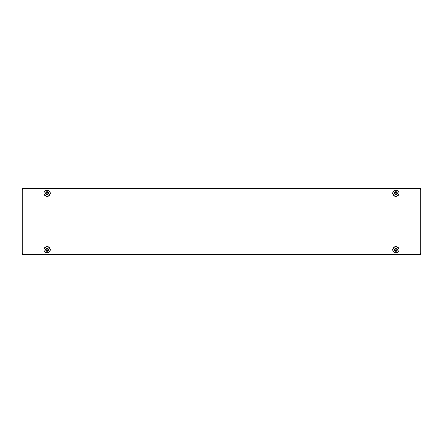 <?xml version="1.0" encoding="UTF-8"?>
<svg xmlns="http://www.w3.org/2000/svg" width="443" height="443" viewBox="0 0 443 443"><rect width="100%" height="100%" fill="white"/><g stroke="black" fill="none" stroke-linecap="round" stroke-linejoin="round"><path stroke-width="0.66" d="M416.448 254.725L420.85 254.725L420.85 188.275L416.448 188.275M26.552 188.275L22.15 188.275L22.15 254.725L26.552 254.725M412.527 254.725L380.321 254.725M361.704 254.725L280.646 254.725M262.029 254.725L180.971 254.725M162.354 254.725L81.296 254.725M62.679 254.725L30.473 254.725M30.473 188.275L62.679 188.275M81.296 188.275L162.354 188.275M180.971 188.275L262.029 188.275M280.646 188.275L361.704 188.275M380.321 188.275L412.527 188.275M418.773 188.275A2.077 2.077 0 0 1 420.85 190.352L420.85 252.648A2.077 2.077 0 0 1 418.773 254.725L24.227 254.725A2.077 2.077 0 0 1 22.15 252.648L22.15 190.352A2.077 2.077 0 0 1 24.227 188.275L418.773 188.275M46.731 192.196L45.723 192.915A1.39 1.39 0 0 1 46.725 191.913L46.786 192.207L46.786 191.891A7.642 0.399 -90 0 1 46.786 191.764L46.72 191.686A7.703 0.404 90 0 0 46.714 191.88A1.423 1.423 0 0 0 45.69 192.904L45.69 192.904A7.703 0.404 180 0 0 45.496 192.91A7.614 0.399 90 0 0 45.496 193.608A7.703 0.404 0 0 0 45.69 193.613L45.69 193.613A1.423 1.423 0 0 0 46.714 194.638A7.703 0.404 90 0 0 46.72 194.831L46.786 194.754A7.642 0.399 -90 0 1 46.786 194.627L46.017 193.464L46.858 194.682L47.279 194.682L47.323 194.161L47.351 194.627A7.642 0.399 90 0 1 47.351 194.754L47.279 194.682M46.72 194.831A7.614 0.399 0 0 0 47.418 194.831L47.351 194.754A7.553 0.393 180 0 1 46.786 194.748L46.858 194.682M47.412 194.604L48.414 193.602A1.39 1.39 0 0 1 47.412 194.604M47.418 194.831A7.703 0.404 -90 0 0 47.423 194.638A1.423 1.423 0 0 0 48.448 193.613A7.703 0.404 0 0 0 48.641 193.608L48.492 193.048L47.971 193.004L48.437 192.976A7.642 0.399 0 0 1 48.564 192.976L48.492 193.048M48.641 193.608A7.614 0.399 -90 0 0 48.641 193.259A7.614 0.399 -90 0 0 48.641 192.91L48.564 192.976A7.553 0.393 90 0 1 48.558 193.541A7.642 0.399 180 0 1 48.437 193.541L47.29 194.261L48.492 193.469M47.368 192.223L48.071 193.037L47.368 192.223M48.132 192.921L47.423 191.88A7.703 0.404 -90 0 0 47.418 191.686L47.412 191.913A1.39 1.39 0 0 1 48.414 192.915L48.132 192.921M48.641 192.91A7.703 0.404 180 0 0 48.448 192.904A1.423 1.423 0 0 0 47.423 191.88L47.351 191.891A7.642 0.399 90 0 0 47.351 191.764A7.553 0.393 0 0 0 46.786 191.769L47.279 191.836M47.418 191.686A7.614 0.399 180 0 0 46.72 191.686M46.786 192.207L46.066 193.037L46.786 192.207M45.496 192.91L45.701 192.976A7.642 0.399 0 0 0 45.574 192.976A7.553 0.393 -90 0 0 45.579 193.541L45.646 193.048M45.496 193.608L45.574 193.541A7.642 0.399 180 0 0 45.701 193.541L46.017 193.464L45.646 193.469M45.723 193.602L46.725 194.604A1.39 1.39 0 0 1 45.723 193.602M47.323 192.356L47.971 193.004M46.858 191.836L46.864 192.234M46.166 193.004L46.869 192.295M46.814 194.161L46.166 193.513M47.971 193.513L47.323 194.161M43.962 193.259A3.107 3.107 0 0 0 47.069 196.365A3.107 3.107 0 0 0 50.175 193.259A3.107 3.107 0 0 0 47.069 190.152A3.107 3.107 0 0 0 43.962 193.259M47.351 191.919L47.069 191.885M46.731 248.678L45.723 249.398A1.39 1.39 0 0 1 46.725 248.396L46.786 248.689L46.786 248.373A7.642 0.399 -90 0 1 46.786 248.246L46.72 248.169A7.703 0.404 90 0 0 46.714 248.362A1.423 1.423 0 0 0 45.69 249.387L45.69 249.387A7.703 0.404 180 0 0 45.496 249.392A7.614 0.399 90 0 0 45.496 250.09A7.703 0.404 0 0 0 45.69 250.096L45.69 250.096A1.423 1.423 0 0 0 46.714 251.12A7.703 0.404 90 0 0 46.72 251.314L46.786 251.236A7.642 0.399 -90 0 1 46.786 251.109L46.017 249.946L46.858 251.164L47.279 251.164L47.323 250.644L47.351 251.109A7.642 0.399 90 0 1 47.351 251.236L47.279 251.164M46.72 251.314A7.614 0.399 0 0 0 47.418 251.314L47.351 251.236A7.553 0.393 180 0 1 46.786 251.231L46.858 251.164M47.412 251.087L48.414 250.085A1.39 1.39 0 0 1 47.412 251.087M47.418 251.314A7.703 0.404 -90 0 0 47.423 251.12A1.423 1.423 0 0 0 48.448 250.096A7.703 0.404 0 0 0 48.641 250.09L48.492 249.531L47.971 249.487L48.437 249.459A7.642 0.399 0 0 1 48.564 249.459L48.492 249.531M48.641 250.09A7.614 0.399 -90 0 0 48.641 249.741A7.614 0.399 -90 0 0 48.641 249.392L48.564 249.459A7.553 0.393 90 0 1 48.558 250.024A7.642 0.399 180 0 1 48.437 250.024L47.29 250.744L48.492 249.952M47.368 248.706L48.071 249.52L47.368 248.706M48.132 249.403L47.423 248.362A7.703 0.404 -90 0 0 47.418 248.169L47.412 248.396A1.39 1.39 0 0 1 48.414 249.398L48.132 249.403M48.641 249.392A7.703 0.404 180 0 0 48.448 249.387A1.423 1.423 0 0 0 47.423 248.362L47.351 248.373A7.642 0.399 90 0 0 47.351 248.246A7.553 0.393 0 0 0 46.786 248.252L47.279 248.318M47.418 248.169A7.614 0.399 180 0 0 46.72 248.169M46.786 248.689L46.066 249.52L46.786 248.689M45.496 249.392L45.701 249.459A7.642 0.399 0 0 0 45.574 249.459A7.553 0.393 -90 0 0 45.579 250.024L45.646 249.531M45.496 250.09L45.574 250.024A7.642 0.399 180 0 0 45.701 250.024L46.017 249.946L45.646 249.952M45.723 250.085L46.725 251.087A1.39 1.39 0 0 1 45.723 250.085M47.323 248.839L47.971 249.487M46.858 248.318L46.864 248.717M46.166 249.487L46.869 248.778M46.814 250.644L46.166 249.996M47.971 249.996L47.323 250.644M43.962 249.741A3.107 3.107 0 0 0 47.069 252.848A3.107 3.107 0 0 0 50.175 249.741A3.107 3.107 0 0 0 47.069 246.635A3.107 3.107 0 0 0 43.962 249.741M47.351 248.401L47.069 248.368M395.593 192.196L394.586 192.915A1.39 1.39 0 0 1 395.588 191.913L395.649 192.207L395.649 191.891A7.642 0.399 -90 0 1 395.649 191.764L395.582 191.686A7.703 0.404 90 0 0 395.577 191.88A1.423 1.423 0 0 0 394.552 192.904L394.552 192.904A7.703 0.404 180 0 0 394.359 192.91A7.614 0.399 90 0 0 394.359 193.608A7.703 0.404 0 0 0 394.552 193.613L394.552 193.613A1.423 1.423 0 0 0 395.577 194.638A7.703 0.404 90 0 0 395.582 194.831L395.649 194.754A7.642 0.399 -90 0 1 395.649 194.627L394.879 193.464L395.721 194.682L396.142 194.682L396.186 194.161L396.214 194.627A7.642 0.399 90 0 1 396.214 194.754L396.142 194.682M395.582 194.831A7.614 0.399 0 0 0 396.28 194.831L396.214 194.754A7.553 0.393 180 0 1 395.649 194.748L395.721 194.682M396.275 194.604L397.277 193.602A1.39 1.39 0 0 1 396.275 194.604M396.28 194.831A7.703 0.404 -90 0 0 396.286 194.638A1.423 1.423 0 0 0 397.31 193.613A7.703 0.404 0 0 0 397.504 193.608L397.354 193.048L396.834 193.004L397.299 192.976A7.642 0.399 0 0 1 397.426 192.976L397.354 193.048M397.504 193.608A7.614 0.399 -90 0 0 397.504 193.259A7.614 0.399 -90 0 0 397.504 192.91L397.426 192.976A7.553 0.393 90 0 1 397.421 193.541A7.642 0.399 180 0 1 397.299 193.541L396.153 194.261L397.354 193.469M396.23 192.223L396.934 193.037L396.23 192.223M396.994 192.921L396.286 191.88A7.703 0.404 -90 0 0 396.28 191.686L396.275 191.913A1.39 1.39 0 0 1 397.277 192.915L396.994 192.921M397.504 192.91A7.703 0.404 180 0 0 397.31 192.904A1.423 1.423 0 0 0 396.286 191.88L396.214 191.891A7.642 0.399 90 0 0 396.214 191.764A7.553 0.393 0 0 0 395.649 191.769L396.142 191.836M396.28 191.686A7.614 0.399 180 0 0 395.582 191.686M395.649 192.207L394.929 193.037L395.649 192.207M394.359 192.91L394.563 192.976A7.642 0.399 0 0 0 394.436 192.976A7.553 0.393 -90 0 0 394.442 193.541L394.508 193.048M394.359 193.608L394.436 193.541A7.642 0.399 180 0 0 394.563 193.541L394.879 193.464L394.508 193.469M394.586 193.602L395.588 194.604A1.39 1.39 0 0 1 394.586 193.602M396.186 192.356L396.834 193.004M395.721 191.836L395.726 192.234M395.029 193.004L395.732 192.295M395.677 194.161L395.029 193.513M396.834 193.513L396.186 194.161M392.825 193.259A3.107 3.107 0 0 0 395.931 196.365A3.107 3.107 0 0 0 399.038 193.259A3.107 3.107 0 0 0 395.931 190.152A3.107 3.107 0 0 0 392.825 193.259M396.214 191.919L395.931 191.885M395.593 248.678L394.586 249.398A1.39 1.39 0 0 1 395.588 248.396L395.649 248.689L395.649 248.373A7.642 0.399 -90 0 1 395.649 248.246L395.582 248.169A7.703 0.404 90 0 0 395.577 248.362A1.423 1.423 0 0 0 394.552 249.387L394.552 249.387A7.703 0.404 180 0 0 394.359 249.392A7.614 0.399 90 0 0 394.359 250.09A7.703 0.404 0 0 0 394.552 250.096L394.552 250.096A1.423 1.423 0 0 0 395.577 251.12A7.703 0.404 90 0 0 395.582 251.314L395.649 251.236A7.642 0.399 -90 0 1 395.649 251.109L394.879 249.946L395.721 251.164L396.142 251.164L396.186 250.644L396.214 251.109A7.642 0.399 90 0 1 396.214 251.236L396.142 251.164M395.582 251.314A7.614 0.399 0 0 0 396.28 251.314L396.214 251.236A7.553 0.393 180 0 1 395.649 251.231L395.721 251.164M396.275 251.087L397.277 250.085A1.39 1.39 0 0 1 396.275 251.087M396.28 251.314A7.703 0.404 -90 0 0 396.286 251.12A1.423 1.423 0 0 0 397.31 250.096A7.703 0.404 0 0 0 397.504 250.09L397.354 249.531L396.834 249.487L397.299 249.459A7.642 0.399 0 0 1 397.426 249.459L397.354 249.531M397.504 250.09A7.614 0.399 -90 0 0 397.504 249.741A7.614 0.399 -90 0 0 397.504 249.392L397.426 249.459A7.553 0.393 90 0 1 397.421 250.024A7.642 0.399 180 0 1 397.299 250.024L396.153 250.744L397.354 249.952M396.23 248.706L396.934 249.52L396.23 248.706M396.994 249.403L396.286 248.362A7.703 0.404 -90 0 0 396.28 248.169L396.275 248.396A1.39 1.39 0 0 1 397.277 249.398L396.994 249.403M397.504 249.392A7.703 0.404 180 0 0 397.31 249.387A1.423 1.423 0 0 0 396.286 248.362L396.214 248.373A7.642 0.399 90 0 0 396.214 248.246A7.553 0.393 0 0 0 395.649 248.252L396.142 248.318M396.28 248.169A7.614 0.399 180 0 0 395.582 248.169M395.649 248.689L394.929 249.52L395.649 248.689M394.359 249.392L394.563 249.459A7.642 0.399 0 0 0 394.436 249.459A7.553 0.393 -90 0 0 394.442 250.024L394.508 249.531M394.359 250.09L394.436 250.024A7.642 0.399 180 0 0 394.563 250.024L394.879 249.946L394.508 249.952M394.586 250.085L395.588 251.087A1.39 1.39 0 0 1 394.586 250.085M396.186 248.839L396.834 249.487M395.721 248.318L395.726 248.717M395.029 249.487L395.732 248.778M395.677 250.644L395.029 249.996M396.834 249.996L396.186 250.644M392.825 249.741A3.107 3.107 0 0 0 395.931 252.848A3.107 3.107 0 0 0 399.038 249.741A3.107 3.107 0 0 0 395.931 246.635A3.107 3.107 0 0 0 392.825 249.741M396.214 248.401L395.931 248.368M44.084 193.259A2.985 2.985 0 0 1 47.069 190.274A2.985 2.985 0 0 1 50.053 193.259A2.985 2.985 0 0 1 47.069 196.243A2.985 2.985 0 0 1 44.084 193.259M44.084 249.741A2.985 2.985 0 0 1 47.069 246.757A2.985 2.985 0 0 1 50.053 249.741A2.985 2.985 0 0 1 47.069 252.726A2.985 2.985 0 0 1 44.084 249.741M392.947 193.259A2.985 2.985 0 0 1 395.931 190.274A2.985 2.985 0 0 1 398.916 193.259A2.985 2.985 0 0 1 395.931 196.243A2.985 2.985 0 0 1 392.947 193.259M392.947 249.741A2.985 2.985 0 0 1 395.931 246.757A2.985 2.985 0 0 1 398.916 249.741A2.985 2.985 0 0 1 395.931 252.726A2.985 2.985 0 0 1 392.947 249.741"/></g></svg>
